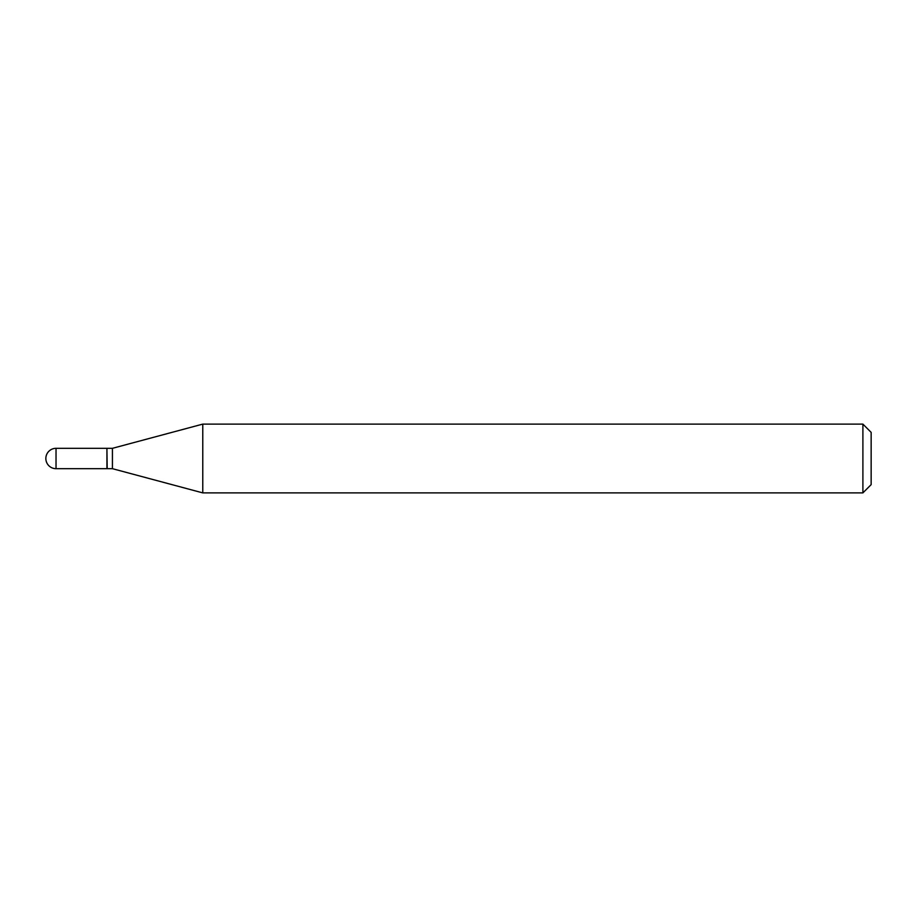 <?xml version="1.0" encoding="UTF-8"?>
<svg xmlns="http://www.w3.org/2000/svg" width="917" height="917" viewBox="0 0 917 917"><rect width="100%" height="100%" fill="white"/><g stroke="black" fill="none" stroke-linecap="round" stroke-linejoin="round"><path stroke-width="1.38" d="M56.029 448.321L106.922 448.321L106.922 468.679L56.029 468.679A10.179 10.179 0 0 1 45.85 458.5A10.179 10.179 0 0 1 56.029 448.321L56.029 468.679M106.922 448.596L107.197 468.679L112.424 468.679L202.772 492.887L862.897 492.887L862.897 424.113L871.15 432.365L871.15 484.635L862.897 492.887M107.197 448.321L112.424 448.321L112.424 468.679M112.424 448.321L202.772 424.113L202.772 492.887M202.772 424.113L862.897 424.113"/></g></svg>
